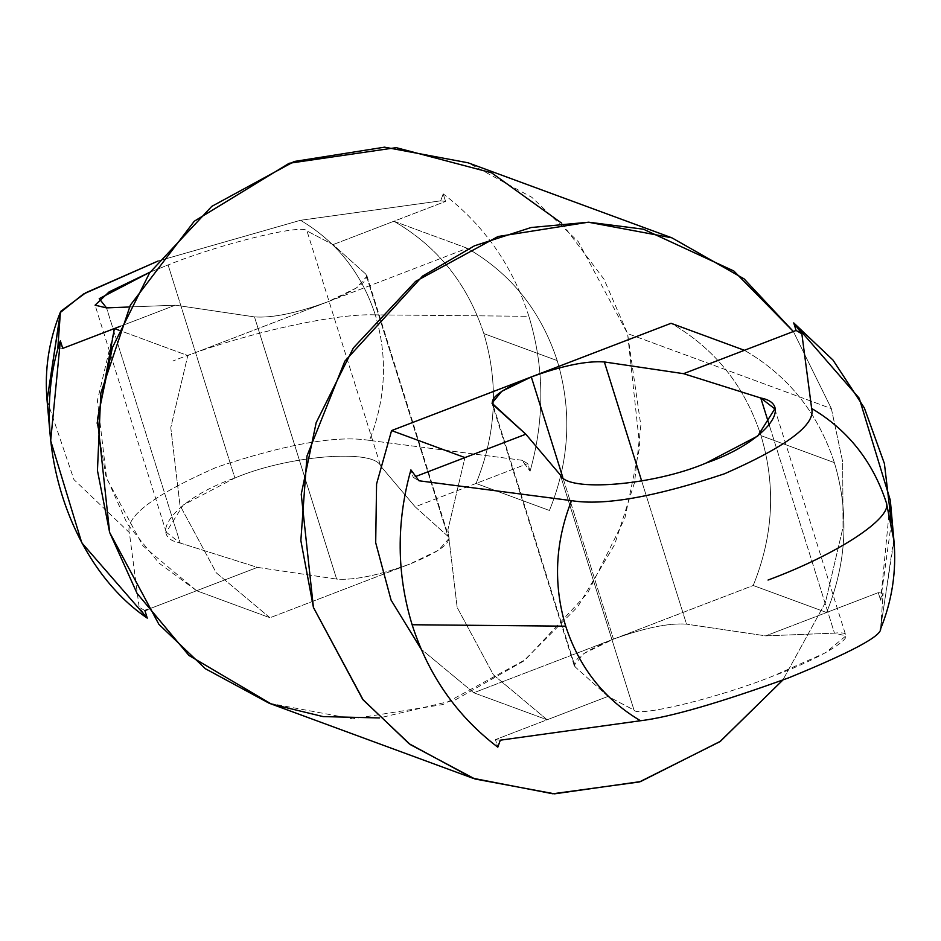 <?xml version="1.0" encoding="UTF-8"?>
<svg xmlns="http://www.w3.org/2000/svg" width="941" height="941" viewBox="0 0 941 941"><rect width="100%" height="100%" fill="white"/><g stroke="black" fill="none" stroke-linecap="round" stroke-linejoin="round"><path stroke-width="0.71" stroke-dasharray="4.71 3.53" d="M449.151 538.393L438.565 550.179L409.688 564.106C378.588 575.374 354.239 580.374 336.643 579.091L257.458 567.376L180.225 543.039L106.533 307.895L180.225 543.039L166.216 532.183L183.248 505.023L234.862 478.016L168.098 264.95L150.089 272.149L168.098 264.95L234.862 478.016C287.24 455.55 374.095 448.434 380.67 466.089L306.978 230.945C303.567 223.417 220.853 243.672 168.098 264.95C220.853 243.672 303.567 223.417 306.978 230.945L380.67 466.089L415.169 506.823L447.998 536.346L365.837 274.137L333.008 244.625L306.978 230.945L333.008 244.625L365.837 274.137L447.998 536.346L415.169 506.823L476.052 483.451C496.248 433.742 498.848 383.787 483.839 333.596L557.201 360.603C572.21 410.794 569.623 460.749 549.415 510.469L476.052 483.451L527.736 463.607L530.101 471.159L521.984 460.267L369.472 440.388C385.928 398.655 387.868 356.815 375.294 314.859L528.877 316.305C544.38 367.131 544.792 418.757 530.101 471.159C544.792 418.757 544.38 367.131 528.877 316.305C512.61 265.762 484.05 224.946 443.199 193.858L445.564 201.409L393.879 221.253L467.242 248.259C510.928 273.455 540.91 310.906 557.201 360.603L483.839 333.596C467.536 283.888 437.553 246.448 393.879 221.253C437.553 246.448 467.536 283.888 483.839 333.596C498.848 383.787 496.248 433.742 476.052 483.451L549.415 510.469C569.623 460.749 572.21 410.794 557.201 360.603C540.91 310.906 510.928 273.455 467.242 248.259L327.515 301.908L356.392 287.981L366.978 276.195M575.163 666.898L574.128 665.358L583.938 653.501L613.485 639.127L562.753 477.24L613.485 639.127C644.585 627.87 668.933 622.871 686.518 624.154L765.703 635.869L834.467 633.14L845.924 635.857L825.657 652.678L772.902 676.085C720.147 697.375 637.433 717.63 634.022 710.09L560.33 474.958L634.022 710.09L607.992 696.411L575.163 666.898L493.002 404.701L575.163 666.898L607.992 696.411L495.436 739.626L497.801 747.178L495.436 739.626L547.121 719.783L493.449 674.862L457.161 607.451L447.94 529.642L464.948 457.585L447.94 529.642L457.161 607.451L493.449 674.862L547.121 719.783L473.758 692.776L547.121 719.783L607.992 696.411L634.022 710.09C637.433 717.63 720.147 697.375 772.902 676.085C829.809 655.277 866.473 629.694 834.467 633.14L769.326 425.285L834.467 633.14L765.703 635.869L686.518 624.154L641.668 481.004L686.518 624.154C668.933 622.871 644.585 627.87 613.485 639.127L473.758 692.776L421.168 649.149L473.758 692.776L753.212 585.49C773.42 535.782 776.019 485.827 760.998 435.624L834.373 462.643C849.382 512.833 846.782 562.789 826.586 612.497L753.212 585.49L613.485 639.127C584.173 651.054 571.399 660.311 575.163 666.898M413.264 477.428L415.816 476.452L413.264 477.428L419.016 480.78L413.264 477.428L410.899 469.877L413.264 477.428M834.373 462.643L760.998 435.624C744.707 385.928 714.725 348.476 671.051 323.292C714.725 348.476 744.707 385.928 760.998 435.624C776.019 485.827 773.42 535.782 753.212 585.49L826.586 612.497C846.782 562.789 849.382 512.833 834.373 462.643C818.082 412.934 788.087 375.494 744.413 350.299C788.087 375.494 818.082 412.934 834.373 462.643M880.329 629.611L893.95 540.769M893.785 538.981L880.623 628.564L883.152 593.218L880.635 600.205L890.327 500.318M891.386 522.584L880.635 600.205L878.271 592.654L765.703 635.869L878.271 592.654L883.152 593.218L880.623 628.564M97.123 423.215L105.862 475.923L127.353 524.008L158.97 563.059L196.587 590.736L269.949 617.755L216.277 572.822L180.002 505.411L170.78 427.614L187.788 355.557L118.86 330.173L187.788 355.557L170.78 427.614L180.002 505.411L216.277 572.822L269.949 617.755L409.688 564.106C439 552.179 451.774 542.922 447.998 536.346M365.837 274.137C369.601 280.724 356.827 289.981 327.515 301.908C296.415 313.177 272.067 318.176 254.482 316.894L175.297 305.166L129.423 306.989L175.297 305.166L254.482 316.894C272.067 318.176 296.415 313.177 327.515 301.908L467.242 248.259L393.879 221.253L445.564 201.409L440.694 200.845L300.497 220.288L158.147 260.998L300.497 220.288C336.76 241.778 361.697 273.302 375.294 314.859C361.697 273.302 336.76 241.778 300.497 220.288L440.694 200.845L443.199 193.858C484.05 224.946 512.61 265.762 528.877 316.305L375.294 314.859C387.868 356.815 385.928 398.655 369.472 440.388L521.984 460.267L527.736 463.607L415.169 506.823L380.67 466.089C374.095 448.434 287.24 455.55 234.862 478.016C177.59 497.636 145.043 536.37 180.225 543.039L257.458 567.376L196.587 590.736L257.458 567.376L336.643 579.091L254.482 316.894L336.643 579.091C354.239 580.374 378.588 575.374 409.688 564.106L269.949 617.755L196.587 590.736L147.643 609.533L196.587 590.736L142.914 545.815L106.627 478.404L97.405 400.607L114.414 328.538M47.05 400.266L73.951 479.616L129.352 532.571L139.15 607.239L147.267 618.131L139.15 607.239L129.352 532.571L73.951 479.616L47.05 400.266M375.294 314.859C333.808 313.118 239.049 334.714 172.956 360.979C239.049 334.714 333.808 313.118 375.294 314.859M369.472 440.388C337.066 435.107 286.052 444.07 216.442 467.289C154.077 494.731 125.047 516.491 129.352 532.571C125.047 516.491 154.077 494.731 216.442 467.289C286.052 444.07 337.066 435.107 369.472 440.388M269.126 703.221L352.652 718.842L442.94 704.538L525.407 659.653L587.631 593.101L624.836 518.362L639.762 446.775L627.576 333.585L831.373 408.617L793.357 331.514L831.373 408.617L842.689 461.949L843.03 527.407L825.351 602.652L782.853 680.049L825.351 602.652L843.03 527.407L842.689 461.949L831.373 408.617L627.576 333.585L578.339 241.731L531.865 197.316L468.077 162.793M561.577 223.111L604.004 279.23L627.576 333.585L640.833 425.414L634.528 482.627L614.567 544.733L577.75 606.733L523.419 661.205L454.879 700.139L379.423 717.936M327.515 301.908L187.788 355.557L327.515 301.908M144.902 610.58L139.15 607.239L144.902 610.58M530.101 471.159L527.736 463.607L521.984 460.267L530.101 471.159M393.879 221.253L333.008 244.625L393.879 221.253M175.297 305.166L120.507 326.209L175.297 305.166M57.848 347.817L62.729 348.382L57.848 347.817M443.199 193.858L440.694 200.845L445.564 201.409L443.199 193.858M500.306 740.191L495.436 739.626L500.306 740.191M883.152 593.218L878.271 592.654L880.635 600.205L883.152 593.218M166.216 532.183L95.076 305.178M574.128 665.358L491.967 403.16M774.784 408.853L845.924 635.857M366.872 275.689L449.033 537.887"/><path stroke-width="1.41" d="M150.089 272.149L109.18 291.839L95.076 305.178L106.533 307.895L129.423 306.989L106.533 307.895L99.228 298.662L150.089 272.149M562.753 477.24L531.312 376.929L501.765 391.303L491.967 403.16L525.831 434.213L560.33 474.958C566.905 492.602 653.76 485.497 706.138 463.019L757.752 436.024L774.784 408.853L760.775 398.008L769.326 425.285L760.775 398.008L683.542 373.671L604.357 361.956L641.668 481.004L604.357 361.956C586.761 360.674 562.412 365.661 531.312 376.929L562.753 477.24M640.503 720.747C604.24 699.257 579.303 667.734 565.706 626.177L412.123 624.742C428.39 675.273 456.95 716.089 497.801 747.178L500.306 740.191L640.503 720.747C670.133 717.16 719.465 702.868 788.534 677.896C851.44 652.207 882.14 635.763 880.623 628.564C882.14 635.763 851.44 652.207 788.534 677.896C719.465 702.868 670.133 717.16 640.503 720.747L500.306 740.191L497.801 747.178C456.95 716.089 428.39 675.273 412.123 624.742L565.706 626.177C553.132 584.22 555.072 542.381 571.528 500.647L419.016 480.78L410.899 469.877C396.208 522.29 396.62 573.904 412.123 624.742C396.62 573.904 396.208 522.29 410.899 469.877L419.016 480.78L571.528 500.647C555.072 542.381 553.132 584.22 565.706 626.177C579.303 667.734 604.24 699.257 640.503 720.747M415.816 476.452L464.948 457.585L391.585 430.578L376.576 483.956L375.694 542.698L391.08 600.123L421.168 649.149L391.08 600.123L375.694 542.698L376.576 483.956L391.585 430.578L671.051 323.292L744.413 350.299L796.098 330.456L793.733 322.904L801.85 333.808L811.648 408.465C815.953 424.544 786.923 446.316 724.558 473.758C654.948 496.977 603.934 505.94 571.528 500.647C603.934 505.94 654.948 496.977 724.558 473.758C786.923 446.316 815.953 424.544 811.648 408.465C847.923 429.955 872.86 461.478 886.457 503.035C891.974 518.597 836.525 554.661 768.044 580.056C836.525 554.661 891.974 518.597 886.457 503.035C872.86 461.478 847.923 429.955 811.648 408.465L801.85 333.808L796.098 330.456L683.542 373.671L760.775 398.008C795.957 404.677 763.41 443.399 706.138 463.019C653.76 485.497 566.905 492.602 560.33 474.958L525.831 434.213L415.816 476.452M880.317 629.611C892.068 600.981 896.608 571.363 893.95 540.769L886.457 503.035L893.785 538.981M893.95 540.769L890.327 500.318L859.227 398.231L793.733 322.904L832.997 360.074L864.332 407.924L884.399 463.56L891.386 522.584M114.414 328.538L62.729 348.382L120.507 326.209L114.414 328.538L118.86 330.173L114.414 328.538L97.123 423.215M62.729 348.382L60.365 340.83C28.23 436.8 68.34 564.8 147.267 618.131L144.902 610.58L147.643 609.533L144.902 610.58L147.267 618.131L81.773 542.804L50.673 440.717L60.365 340.83L57.848 347.817L60.377 312.471L47.05 400.266L60.671 311.424L85.76 292.757L158.147 260.998L83.361 294.074L60.377 312.471L57.848 347.817L60.365 340.83L62.729 348.382M793.357 331.514L733.862 271.008L643.432 229.204L588.725 222.205L531.136 227.51L474.464 245.801L422.627 276.054L344.853 361.144L306.978 455.997L300.849 540.557L313.424 607.451L363.202 699.963L410.3 744.59L474.958 778.995L554.555 793.828L640.562 781.583L720.418 741.296L782.853 680.049L719.9 741.673L639.374 781.959L552.779 793.769L472.923 778.254L409.135 743.731L362.661 699.304L313.424 607.451L301.238 494.272L316.164 422.685L353.369 347.935L415.593 281.383L498.06 236.509L588.348 222.205L671.874 237.814L744.119 278.889L793.357 331.514M671.874 237.814L468.077 162.793L384.551 147.172L294.262 161.476L211.784 206.361L149.572 272.914L112.367 347.664L97.441 419.239L109.627 532.43L158.864 624.283L205.326 668.698L269.126 703.221L472.923 778.254M379.423 717.936L323.081 716.595L271.243 703.997L188.906 655.43L137.068 593.395L109.627 532.43L97.452 470.559L100.816 393.138L130.364 305.143L194.281 221.217L289.181 163.275L396.173 147.643L491.555 172.803L561.577 223.111M744.413 350.299L671.051 323.292L531.312 376.929C562.412 365.661 586.761 360.674 604.357 361.956L683.542 373.671L744.413 350.299M391.585 430.578L464.948 457.585L525.831 434.213L493.002 404.701C489.226 398.114 502 388.856 531.312 376.929L391.585 430.578M801.85 333.808L793.733 322.904L796.098 330.456L801.85 333.808M60.683 311.424C48.932 340.054 44.392 369.672 47.05 400.266L50.673 440.717"/></g></svg>
